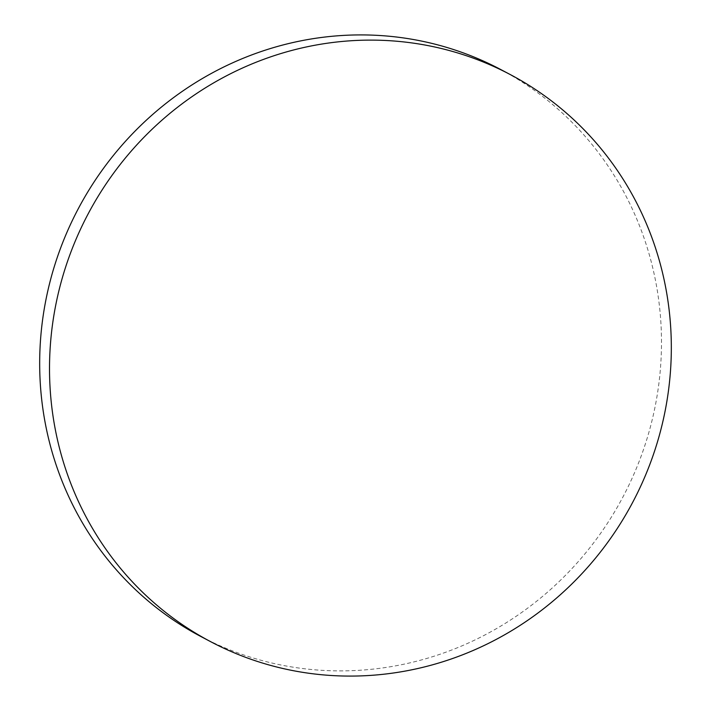<?xml version="1.0" encoding="UTF-8"?>
<svg xmlns="http://www.w3.org/2000/svg" width="711" height="711" viewBox="0 0 711 711"><rect width="100%" height="100%" fill="white"/><g stroke="black" fill="none" stroke-linecap="round" stroke-linejoin="round"><path stroke-width="0.53" stroke-dasharray="3.56 2.67" d="M500.508 69.411A320.697 308.121 -62.1 0 1 660.919 323.176A320.697 308.121 -62.1 0 1 516.799 615.859A320.697 308.121 -62.1 0 1 200.644 636.389"/><path stroke-width="1.07" d="M210.492 641.589L200.644 636.389A320.697 308.121 -62.1 0 1 40.243 382.616A320.697 308.121 -62.1 0 1 184.362 89.933A320.697 308.121 -62.1 0 1 500.508 69.411L510.356 74.611A320.697 308.121 -62.1 0 1 670.757 328.384A320.697 308.121 -62.1 0 1 526.638 621.067A320.697 308.121 -62.1 0 1 210.492 641.589A320.697 308.121 -62.1 0 1 50.081 387.824A320.697 308.121 -62.1 0 1 194.201 95.141A320.697 308.121 -62.1 0 1 510.356 74.611"/></g></svg>
